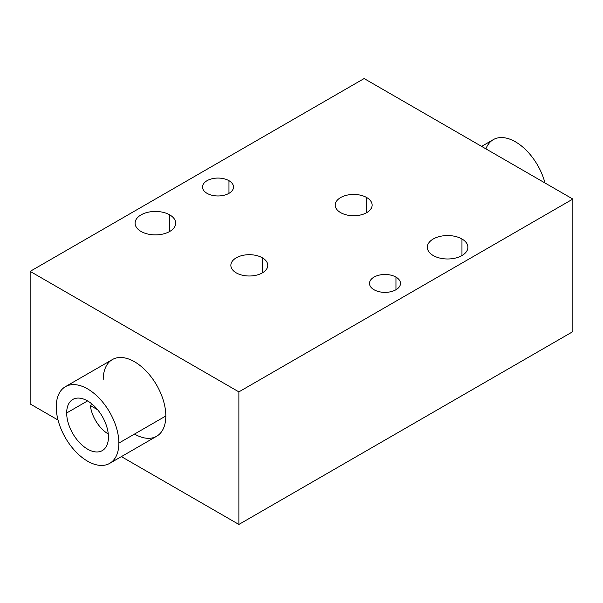 <?xml version="1.0" encoding="UTF-8"?>
<svg xmlns="http://www.w3.org/2000/svg" width="603" height="603" viewBox="0 0 603 603"><rect width="100%" height="100%" fill="white"/><g stroke="black" fill="none" stroke-linecap="round" stroke-linejoin="round"><path stroke-width="0.9" d="M30.15 403.935L58.031 420.035L30.15 403.935L30.15 271.373L30.15 403.935M121.391 456.614L238.878 524.444L572.85 331.627L572.85 199.065L572.85 331.627L238.878 524.444L238.878 391.882L238.878 524.444L121.391 456.614M364.122 78.556L572.85 199.065L238.878 391.882L30.15 271.373L364.122 78.556L30.15 271.373L238.878 391.882L572.85 199.065L364.122 78.556M103.203 379.83A44.275 25.567 60 0 1 134.514 361.755A44.275 25.567 60 0 1 165.825 415.987A44.275 25.567 60 0 1 134.514 434.062M262.365 257.813A18.452 10.65 180 0 1 262.365 272.88A18.452 10.65 180 0 1 236.27 272.88A18.452 10.65 180 0 1 236.27 257.813A18.452 10.65 180 0 1 262.365 257.813L262.365 272.88L262.365 257.813A18.452 10.65 0 0 0 242.255 255.506A18.452 10.65 0 0 0 230.866 265.343A18.452 10.65 0 0 0 236.27 272.88A18.452 10.65 0 0 0 256.381 275.187A18.452 10.65 0 0 0 267.77 265.343A18.452 10.65 0 0 0 262.365 257.813M366.73 197.558A18.452 10.65 180 0 1 366.73 212.625A18.452 10.65 180 0 1 340.635 212.625A18.452 10.65 180 0 1 340.635 197.558A18.452 10.65 180 0 1 366.73 197.558L366.73 212.625L366.73 197.558A18.452 10.65 0 0 0 346.619 195.251A18.452 10.65 0 0 0 335.23 205.088A18.452 10.65 0 0 0 340.635 212.625A18.452 10.65 0 0 0 360.745 214.932A18.452 10.65 0 0 0 372.134 205.088A18.452 10.65 0 0 0 366.73 197.558M461.958 238.984A20.291 11.713 180 0 1 461.958 255.551A20.291 11.713 180 0 1 433.263 255.551A20.291 11.713 180 0 1 433.263 238.984A20.291 11.713 180 0 1 461.958 238.984L461.958 255.551L461.958 238.984A20.291 11.713 0 0 0 439.843 236.444A20.291 11.713 0 0 0 427.316 247.268A20.291 11.713 0 0 0 433.263 255.551A20.291 11.713 0 0 0 455.378 258.092A20.291 11.713 0 0 0 467.905 247.268A20.291 11.713 0 0 0 461.958 238.984M169.737 214.879A20.291 11.713 180 0 1 169.737 231.454A20.291 11.713 180 0 1 141.042 231.454A20.291 11.713 180 0 1 141.042 214.879A20.291 11.713 180 0 1 169.737 214.879L169.737 231.454L169.737 214.879A20.291 11.713 0 0 0 147.622 212.346A20.291 11.713 0 0 0 135.095 223.17A20.291 11.713 0 0 0 141.042 231.454A20.291 11.713 0 0 0 163.157 233.994A20.291 11.713 0 0 0 175.684 223.17A20.291 11.713 0 0 0 169.737 214.879M395.952 277.094A15.497 8.947 180 0 1 395.952 289.749A15.497 8.947 180 0 1 374.033 289.749A15.497 8.947 180 0 1 374.033 277.094A15.497 8.947 180 0 1 395.952 277.094L395.952 289.749L395.952 277.094A15.497 8.947 0 0 0 379.061 275.156A15.497 8.947 0 0 0 369.496 283.425A15.497 8.947 0 0 0 374.033 289.749A15.497 8.947 0 0 0 390.925 291.686A15.497 8.947 0 0 0 400.49 283.425A15.497 8.947 0 0 0 395.952 277.094M228.967 180.689A15.497 8.947 180 0 1 228.967 193.344A15.497 8.947 180 0 1 207.048 193.344A15.497 8.947 180 0 1 207.048 180.689A15.497 8.947 180 0 1 228.967 180.689L228.967 193.344L228.967 180.689A15.497 8.947 0 0 0 212.075 178.752A15.497 8.947 0 0 0 202.51 187.013A15.497 8.947 0 0 0 207.048 193.344A15.497 8.947 0 0 0 223.939 195.282A15.497 8.947 0 0 0 233.504 187.013A15.497 8.947 0 0 0 228.967 180.689M65.41 386.674L112.377 359.561A44.275 25.567 60 0 1 146.499 371.425A44.275 25.567 60 0 1 165.825 415.987A44.275 25.567 60 0 1 156.652 436.255L109.693 463.368A44.275 25.567 -120 0 0 118.859 443.099L165.825 415.987L118.859 443.099A44.275 25.567 -120 0 0 99.533 398.538A44.275 25.567 -120 0 0 65.41 386.674A44.275 25.567 -120 0 0 56.245 406.95A44.275 25.567 -120 0 0 75.571 451.504A44.275 25.567 -120 0 0 109.693 463.368M56.245 406.95A44.275 25.567 -120 0 0 87.548 461.174A44.275 25.567 -120 0 0 118.859 443.099A44.275 25.567 -120 0 0 87.548 388.867A44.275 25.567 -120 0 0 56.245 406.95M66.677 412.972A29.517 17.042 60 0 1 87.548 400.92A29.517 17.042 60 0 1 108.427 437.077A29.517 17.042 60 0 1 87.548 449.122A29.517 17.042 60 0 1 66.677 412.972L87.548 400.92L66.677 412.972A29.517 17.042 -120 0 0 79.566 442.677A29.517 17.042 -120 0 0 102.314 450.584A29.517 17.042 -120 0 0 108.427 437.077A29.517 17.042 -120 0 0 95.538 407.364A29.517 17.042 -120 0 0 72.79 399.457A29.517 17.042 -120 0 0 66.677 412.972M92.387 404.372L90.344 405.548A25.831 14.909 -120 0 0 108.261 433.964A25.831 14.909 -120 0 1 90.344 405.548L97.656 409.769L90.344 405.548L92.387 404.372M481.609 146.386L493.307 139.632A44.275 25.567 60 0 1 544.969 182.965A44.275 25.567 60 0 0 515.452 141.826A44.275 25.567 60 0 0 485.928 148.881"/></g></svg>
